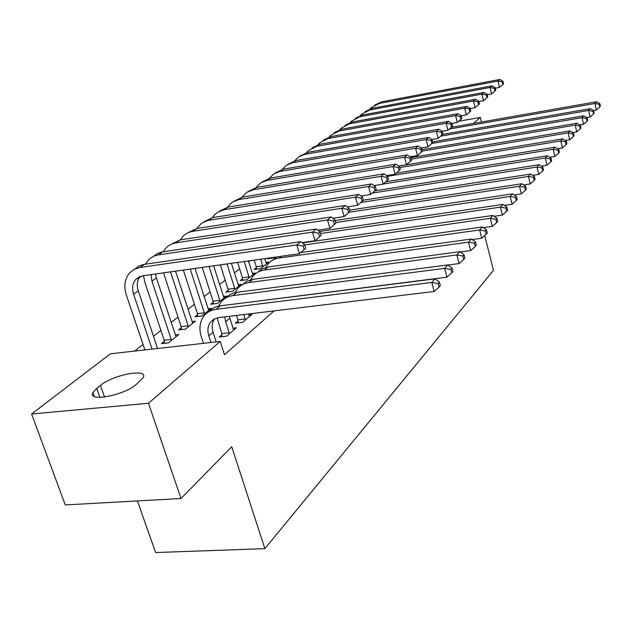 <?xml version="1.0" encoding="UTF-8"?>
<svg xmlns="http://www.w3.org/2000/svg" width="632" height="632" viewBox="0 0 632 632"><rect width="100%" height="100%" fill="white"/><g stroke="black" fill="none" stroke-linecap="round" stroke-linejoin="round"><path stroke-width="0.95" d="M249.995 260.7L248.653 261.743M239.639 268.805L234.393 272.913M225.166 280.142L219.541 284.542M210.101 291.937L204.073 296.661M194.395 304.229L187.933 309.293M178.019 317.059L171.082 322.486M160.915 330.449L153.473 336.271M143.045 344.44L134.569 351.084M137.428 500.931L155.614 552.542L264.879 548.647L493.481 270.377L484.704 235.586M264.879 548.647L231.739 446.753L181.013 498.522L65.246 504.936L31.6 414.007L110.426 353.794L220.22 341.454L148.473 403.248L31.6 414.007M256.331 267.707L254.119 269.477L260.589 268.592L268.624 262.114L265.851 262.493M228.12 290.278L225.735 292.189L232.394 291.328L241.092 284.313L238.074 284.716M197.54 314.752L194.948 316.829L201.813 315.984L211.254 308.369L207.952 308.779M164.273 341.367L161.444 343.634L168.531 342.828L178.816 334.526L175.19 334.952M221.864 334.762L219.185 337.046L226.58 336.208L236.313 327.818L232.86 328.221M220.22 341.454L224.478 354.757L274.083 310.881M237.948 321.024L235.388 323.213L242.664 322.352L251.978 314.325L248.684 314.72M181.266 327.771L178.556 329.943L185.531 329.114L195.383 321.167L191.923 321.585M213.15 302.262L210.653 304.253L217.424 303.4L226.477 296.092L223.325 296.503M242.506 278.775L240.207 280.608L246.772 279.731L255.131 272.992L252.239 273.387M268.308 258.125L267.502 258.772L273.877 257.872L274.683 257.232M458.777 121.249L480.359 117.418L473.329 123.469M481.497 122.031L480.359 117.418M181.013 498.522L148.473 403.248M136.243 384.454C123.659 395.616 86.789 402.379 92.951 392.504L96.696 388.396L100.441 385.433C113.357 374.547 148.741 368.053 143.18 377.691L136.243 384.454M216.183 341.912L213.079 332.235C211.523 327.068 212.052 322.589 214.651 318.805L214.698 318.749M210.946 342.497L208.797 335.837C207.233 330.639 207.754 326.144 210.361 322.344L213.948 319.136L218.68 317.604L434.168 291.478L431.759 282.472L216.041 309.309C210.843 310.02 206.743 312.334 203.741 316.253C199.72 321.988 198.898 328.806 201.292 336.698L203.441 343.342M438.094 283.515L439.05 287.118L440.346 285.672L439.39 282.07L438.094 283.515L431.759 282.472L435.037 278.878L220.323 305.825C215.717 306.441 211.949 308.369 209.01 311.6M435.037 278.878L439.39 282.07M439.05 287.118L434.168 291.478M305.714 248.194L304.679 244.671L303.091 245.982L304.134 249.506L305.714 248.194L299.434 253.748L296.827 244.932L139.925 267.494L134.332 269.256L129.789 272.692C124.725 278.641 123.588 286.13 126.384 295.176L144.902 349.923M152.075 349.117L133.605 294.204C131.772 288.239 132.499 283.286 135.801 279.344L142.682 275.781L299.434 253.748L304.134 249.506M157.573 348.493L138.266 290.886C136.496 285.143 137.136 280.316 140.201 276.397M303.091 245.982L296.827 244.932L300.824 241.669L143.812 264.421L139.388 265.867L135.05 268.908M300.824 241.669L304.679 244.671M233.706 330.062L229.219 316.324M222.045 336.722L221.753 333.585L229.132 332.732L225.624 321.688L224.787 316.861M229.132 332.732L229.242 333.909M217.179 317.872L221.753 333.585M233.287 304.197L446.935 277.187L444.612 268.371L232.892 295.61C227.781 296.329 223.736 298.62 220.766 302.483L218.656 306.101M450.782 269.406L451.706 272.929L452.931 271.547L452.014 268.031L450.782 269.406L444.612 268.371L447.733 264.95L236.984 292.284C232.489 292.908 228.792 294.796 225.893 297.941M447.733 264.95L452.014 268.031M451.706 272.929L446.935 277.187M249.482 316.474L248.455 313.993M238.13 322.889L237.845 319.871L245.098 319.002L243.707 314.57M245.098 319.002L245.208 320.155M236.455 315.447L237.845 319.871M447.851 265.037L459.093 263.576L456.857 254.949L248.984 282.52C243.968 283.255 239.978 285.522 237.032 289.322L235.057 292.624M462.861 255.968L463.754 259.42L464.923 258.109L464.038 254.664L462.861 255.968L456.857 254.949L459.82 251.694L252.903 279.344L246.883 281.193L242.024 284.882M459.82 251.694L464.038 254.664M463.754 259.42L459.093 263.576M164.446 343.295L164.17 340.221L171.233 339.408L151.941 281.137L151.001 274.612M143.48 275.671L144.831 282.125L164.17 340.221M171.233 339.408L171.343 340.561M176.059 336.753L156.388 277.962L155.535 273.972M321.151 235.365L320.155 231.92L318.639 233.168L319.642 236.621L321.151 235.365L315.052 240.76L312.532 232.126L158.316 254.893L154.287 255.96L150.732 257.903L148.315 260.036L145.463 264.168M302.072 242.641L315.052 240.76L319.642 236.621M318.639 233.168L312.532 232.126L316.348 229.021L162.013 251.955L157.684 253.377L153.426 256.331M316.348 229.021L320.155 231.92M181.431 329.604L181.163 326.649L188.115 325.82L170.522 271.871M163.522 272.85L181.163 326.649M188.115 325.82L188.225 326.942M192.744 323.3L175.538 271.168M335.868 223.136L334.905 219.754L333.459 220.947L334.431 224.328L335.868 223.136L329.936 228.381L327.51 219.928L175.894 242.838L171.928 243.905L168.42 245.832L166.026 247.926L163.325 251.749M317.857 230.174L329.936 228.381L334.431 224.328M333.459 220.947L327.51 219.928L331.144 216.958L180.167 239.907L170.995 244.315M331.144 216.958L334.905 219.754M460.262 252.002L470.682 250.604L468.517 242.151L264.381 270.006C259.444 270.749 255.51 272.985 252.595 276.737L250.754 279.755M474.371 243.162L475.232 246.543L476.354 245.287L475.493 241.914L474.371 243.162L468.517 242.151L471.346 239.046L268.126 266.965L262.24 268.79L257.461 272.392M471.346 239.046L475.493 241.914M475.232 246.543L470.682 250.604M472.08 239.552L481.742 238.232L479.649 229.945L279.123 258.03C274.264 258.772 270.385 260.992 267.502 264.682L265.78 267.439M485.36 230.941L486.198 234.259L487.264 233.058L486.435 229.748L485.36 230.941L479.649 229.945L482.35 226.983L300.872 252.555M276.942 256.908L272.242 260.431M482.35 226.983L486.435 229.748M486.198 234.259L481.742 238.232M197.705 316.49L197.437 313.646L204.294 312.8L190.24 269.098M183.351 270.062L197.437 313.646M204.294 312.8L204.397 313.907M208.726 310.415L195.027 268.426M349.923 211.459L348.99 208.149L347.608 209.287L348.54 212.605L349.923 211.459L344.156 216.563L341.809 208.276L192.705 231.304L188.802 232.371L185.342 234.275L182.972 236.344L180.42 239.868M332.906 218.269L344.156 216.563L348.54 212.605M347.608 209.287L341.809 208.276L345.277 205.447L196.797 228.5L187.815 232.805M345.277 205.447L348.99 208.149M213.3 303.921L213.047 301.188L219.794 300.326L209.058 266.451M202.28 267.407L213.047 301.188M219.794 300.326L219.897 301.409M224.052 298.051L213.624 265.811M363.345 200.305L362.444 197.058L361.125 198.148L362.033 201.395L363.345 200.305L357.736 205.274L355.468 197.145L208.015 220.41L201.553 223.199L196.805 228.5L192.705 231.304M347.26 206.893L357.736 205.274L362.033 201.395M361.125 198.148L355.468 197.145L358.786 194.443L212.739 217.574L203.931 221.785M358.786 194.443L362.444 197.058M483.362 227.662L492.312 226.406L490.282 218.285L304.75 244.9M495.859 219.265L496.665 222.519L497.684 221.374L496.878 218.127L495.859 219.265L490.282 218.285L492.865 215.449L302.436 242.925M492.865 215.449L496.878 218.127M496.665 222.519L492.312 226.406M228.27 291.865L228.026 289.227L234.67 288.35L227.03 263.923M220.363 264.863L228.026 289.227M234.67 288.35L234.772 289.409M238.762 286.193L231.399 263.315M376.19 189.632L375.321 186.448L374.057 187.491L374.934 190.674L376.19 189.632L370.723 194.474L368.527 186.503L224.257 209.682L217.724 212.155L214.777 214.603L212.51 217.613M360.975 196.007L370.723 194.474L374.934 190.674M374.057 187.491L368.527 186.503L371.703 183.912L228.018 207.099L219.375 211.222M371.703 183.912L375.321 186.448M494.121 216.286L502.416 215.093L500.449 207.13L320.614 233.508M505.892 208.102L506.674 211.293L507.654 210.195L506.872 207.012L505.892 208.102L500.449 207.13L502.922 204.42L319.555 231.462M502.922 204.42L506.872 207.012M506.674 211.293L502.416 215.093M242.648 280.284L242.404 277.74L248.961 276.856L244.221 261.506M237.656 262.43L242.404 277.74M248.961 276.856L249.055 277.89M252.887 274.802L248.4 260.921M388.49 179.409L387.645 176.288L386.436 177.284L387.282 180.412L388.49 179.409L383.158 184.133L381.033 176.312L239.07 199.522L232.631 201.979L229.716 204.397L227.575 207.178M374.089 185.587L383.158 184.133L387.282 180.412M386.436 177.284L381.033 176.312L384.074 173.832L242.68 197.042L234.203 201.079M384.074 173.832L387.645 176.288L553.19 149.286L555.125 147.169L396.359 173.152M504.415 205.4L512.094 204.27L510.182 196.457L335.711 222.59M515.499 197.421L516.265 200.542L517.197 199.491L516.439 196.378L515.499 197.421L510.182 196.457L512.552 193.866L335.134 220.56M512.552 193.866L516.439 196.378M516.265 200.542L512.094 204.27M256.466 269.153L256.229 266.696L262.691 265.803L260.676 259.199M254.214 260.108L256.229 266.696M262.691 265.803L262.786 266.822M266.475 263.852L264.674 258.638M400.269 169.613L399.456 166.556L398.294 167.512L399.116 170.577L400.269 169.613L395.079 174.219L393.017 166.548L253.298 189.766L246.946 192.199L242.056 197.16M386.642 175.601L395.079 174.219L399.116 170.577M398.294 167.512L393.017 166.548L395.932 164.17L256.766 187.388L248.447 191.346M395.932 164.17L399.456 166.556M514.258 194.964L521.361 193.898L519.504 186.235L349.101 212.249M524.71 187.183L525.445 190.248L526.345 189.245L525.611 186.179L524.71 187.183L519.504 186.235L521.779 183.746L349.551 210.164M521.779 183.746L525.611 186.179M525.445 190.248L521.361 193.898M269.761 258.456L269.706 257.927M411.582 160.22L410.784 157.218L409.67 158.134L410.468 161.144L411.582 160.22L406.51 164.715L404.512 157.186L266.965 180.397L260.7 182.806L255.96 187.546M398.658 166.019L406.51 164.715L410.468 161.144M409.67 158.134L404.512 157.186L407.308 154.903L270.298 178.106L262.13 181.984M407.308 154.903L410.784 157.218M523.683 184.955L530.248 183.952L528.447 176.431L361.125 202.438M533.534 177.363L534.253 180.373L535.114 179.409L534.396 176.399L533.534 177.363L528.447 176.431L530.627 174.037L363.305 200.162M530.627 174.037L534.396 176.399M534.253 180.373L530.248 183.952M422.429 151.198L421.663 148.251L420.596 149.128L421.362 152.091L422.429 151.198L417.483 155.59L415.54 148.196L280.118 171.383L273.933 173.768L269.343 178.295M410.184 156.815L417.483 155.59L421.362 152.091M420.596 149.128L415.54 148.196L418.234 146.008L283.326 169.179L275.299 172.978M418.234 146.008L421.663 148.251M532.713 175.348L538.78 174.408L537.026 167.014L372.438 193.044M542.003 167.938L542.706 170.893L543.528 169.969L542.833 167.022L542.003 167.938L537.026 167.014L539.12 164.723L374.989 190.785M539.12 164.723L542.833 167.022M542.706 170.893L538.78 174.408M432.857 142.54L432.114 139.64L431.087 140.486L431.838 143.385L432.857 142.54L428.03 146.822L426.142 139.561L292.774 162.701L286.675 165.071L282.22 169.408M421.252 147.983L428.03 146.822L431.838 143.385M431.087 140.486L426.142 139.561L428.725 137.452L295.863 160.583L287.979 164.312M428.725 137.452L432.114 139.64M541.379 166.121L546.972 165.236L545.274 157.976L383.316 183.999M550.148 158.885L550.82 161.792L551.618 160.899L550.938 158L550.148 158.885L545.274 157.976L547.28 155.772L385.978 181.787M547.28 155.772L550.938 158M550.82 161.792L546.972 165.236M442.89 134.205L442.155 131.353L441.168 132.167L441.902 135.019L442.89 134.205L438.166 138.392L436.333 131.258L304.964 154.342L298.944 156.689L294.63 160.844M431.869 139.482L438.166 138.392L441.902 135.019M441.168 132.167L436.333 131.258L438.813 129.236L307.934 152.304L300.192 155.962M438.813 129.236L442.155 131.353M549.698 157.25L554.849 156.42L553.19 149.286L557.969 150.187L558.625 153.039L559.391 152.186L558.735 149.334L557.969 150.187M555.125 147.169L558.735 149.334M558.625 153.039L554.849 156.42M452.536 126.187L451.825 123.382L450.877 124.172L451.588 126.977L452.536 126.187L447.922 130.279L446.137 123.272L316.711 146.292L308.053 150.851L306.583 152.604M442.084 131.306L447.922 130.279L451.588 126.977M450.877 124.172L446.137 123.272L448.53 121.32L319.579 144.325L311.963 147.912M448.53 121.32L451.825 123.382M557.693 148.71L562.433 147.935L560.813 140.928L399.724 167.575M565.498 141.813L566.138 144.617L566.872 143.796L566.233 140.991L565.498 141.813L560.813 140.928L562.678 138.882L398.768 166.09M562.678 138.882L566.233 140.991M566.138 144.617L562.433 147.935M461.834 118.46L461.139 115.711L460.222 116.462L460.918 119.219L461.834 118.46L457.315 122.474L455.577 115.577L328.04 138.519L319.492 143.03L318.117 144.649M451.841 123.445L457.315 122.474L460.918 119.219M460.222 116.462L455.577 115.577L457.884 113.697L330.812 136.623L323.323 140.154M457.884 113.697L461.139 115.711M565.379 140.486L569.724 139.767L568.152 132.878L411.298 159.177M572.742 133.755L573.366 136.512L574.077 135.714L573.453 132.965L572.742 133.755L568.152 132.878L569.946 130.911L410.903 157.66M569.946 130.911L573.453 132.965M573.366 136.512L569.724 139.767M470.785 111.019L470.113 108.317L469.228 109.044L469.908 111.753L470.785 111.019L466.361 114.945L464.67 108.167L338.973 131.022L330.536 135.485L329.248 136.986M461.178 115.877L466.361 114.945L469.908 111.753M469.228 109.044L464.67 108.167L466.898 106.358L341.651 129.189L334.288 132.657M466.898 106.358L470.113 108.317M572.774 132.57L576.755 131.898L575.223 125.12L422.397 151.072M579.726 125.989L580.334 128.699L581.021 127.933L580.405 125.231L579.726 125.989L575.223 125.12L576.953 123.232L422.018 149.618M576.953 123.232L580.405 125.231M580.334 128.699L576.755 131.898M479.419 103.846L478.764 101.183L477.911 101.886L478.574 104.549L479.419 103.846L475.09 107.685L473.447 101.017L349.536 123.785L341.201 128.193L340 129.584M470.176 108.578L475.09 107.685L478.574 104.549M477.911 101.886L473.447 101.017L475.588 99.271L352.119 122.016L344.875 125.42M475.588 99.271L478.764 101.183M579.892 124.931L583.534 124.314L582.04 117.647L431.901 143.448M586.457 118.5L587.049 121.17L587.713 120.435L587.112 117.765L586.457 118.5L582.04 117.647L583.707 115.822L432.683 141.845M583.707 115.822L587.112 117.765M587.049 121.17L583.534 124.314M487.754 96.917L487.114 94.302L486.292 94.974L486.932 97.605L487.754 96.917L483.512 100.686L481.908 94.121L359.742 116.786L351.51 121.147L350.389 122.434M478.851 101.539L483.512 100.686L486.932 97.605M486.292 94.974L481.908 94.121L483.978 92.438L362.239 115.071L355.113 118.421M483.978 92.438L487.114 94.302M586.757 117.568L590.075 116.991L588.621 110.434L440.875 136.117M592.95 111.279L593.535 113.902L594.167 113.191L593.59 110.568L592.95 111.279L588.621 110.434L590.225 108.672L442.7 134.387M590.225 108.672L593.59 110.568M593.535 113.902L590.075 116.991M495.796 90.234L495.172 87.658L494.382 88.306L495.006 90.889L495.796 90.234L491.649 93.923L490.077 87.469L369.609 110.023L361.472 114.337L360.43 115.522M487.225 94.745L491.649 93.923L495.006 90.889M494.382 88.306L490.077 87.469L492.075 85.841L372.027 108.364L365.012 111.659M492.075 85.841L495.172 87.658M593.377 110.45L596.395 109.929L594.965 103.474L449.399 129.047M599.215 104.312L599.784 106.887L600.4 106.2L599.831 103.624L599.215 104.312L594.965 103.474L596.521 101.768L451.303 127.348M596.521 101.768L599.831 103.624M599.784 106.887L596.395 109.929M503.57 83.772L502.961 81.236L502.195 81.868L502.803 84.412L503.57 83.772L499.501 87.39L497.969 81.038L379.153 103.482L371.118 107.748L370.139 108.838M495.298 88.18L499.501 87.39L502.803 84.412M502.195 81.868L497.969 81.038L499.904 79.458L381.491 101.878L374.586 105.117M499.904 79.458L502.961 81.236M96.696 388.396L99.872 397.41M100.441 385.433L104.525 397.062M208.797 335.837L213.079 332.235M216.041 309.309L220.323 305.825M133.605 294.204L138.266 290.886M139.925 267.494L144.602 264.295M225.624 321.688L229.716 318.252M232.892 295.61L236.984 292.284M248.984 282.52L252.903 279.344M151.941 281.137L156.388 277.962M158.316 254.893L162.78 251.828M175.894 242.838L180.167 239.907M264.381 270.006L268.126 266.965M279.123 258.03L281.24 256.308M208.813 220.268L212.739 217.574M224.257 209.682L228.018 207.099M239.07 199.522L242.68 197.042M253.298 189.766L256.766 187.388M266.965 180.397L270.298 178.106M280.118 171.383L283.326 169.179M292.774 162.701L295.863 160.583M304.964 154.342L307.934 152.304M316.711 146.292L319.579 144.325M328.04 138.519L330.812 136.623M338.973 131.022L341.651 129.189M349.536 123.785L352.119 122.016M359.742 116.786L362.239 115.071M369.609 110.023L372.027 108.364M379.153 103.482L381.491 101.878M92.951 392.504L94.381 396.548M210.361 322.344L214.651 318.805M135.801 279.344L139.814 276.547"/></g></svg>
